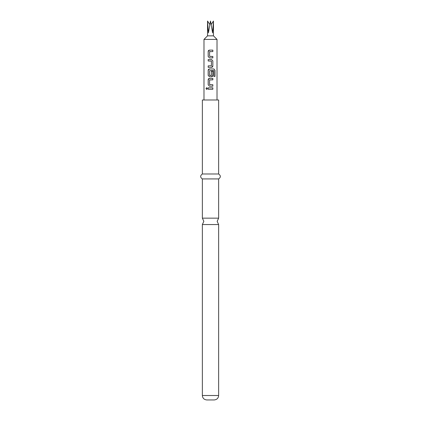 <?xml version="1.0" encoding="UTF-8"?>
<svg xmlns="http://www.w3.org/2000/svg" width="421" height="421" viewBox="0 0 421 421"><rect width="100%" height="100%" fill="white"/><g stroke="black" fill="none" stroke-linecap="round" stroke-linejoin="round"><path stroke-width="0.63" d="M206.001 88.552L206.695 87.652L207.464 88.552L206.695 89.447L206.001 88.552M206.727 89.447L206.069 88.552L206.727 87.652M218.641 218.157L202.359 218.157L203.838 221.357L202.359 224.551L218.641 224.551L217.162 221.357L218.641 218.157L218.641 178.925C220.899 177.309 220.899 175.668 218.641 173.994L218.641 99.987L202.359 99.987L202.359 173.994L218.641 173.994M203.985 99.987L203.985 39.406L207.542 35.853L213.458 35.853L213.458 21.05L211.168 24.534M203.985 39.406L217.015 39.406L217.015 99.987M209.832 24.534L207.542 21.05L208.406 32.901L210.5 21.05L212.594 32.901L213.458 21.05M212.837 57.898L209.49 57.898L208.185 56.546L208.185 51.467C208.258 50.652 208.695 50.199 209.49 50.115L212.847 50.125L212.842 51.572L209.59 51.657L209.584 56.351L212.837 56.451L212.837 57.898M212.837 60.898L212.837 65.971C212.763 66.792 212.321 67.244 211.521 67.328L208.179 67.328L208.185 65.876L211.421 65.781L211.421 61.087L208.185 60.992L208.185 59.54L211.521 59.54L212.837 60.898L212.837 65.971M213.836 76.417L213.752 70.581L209.584 70.675L209.584 75.364L211.421 75.364L211.421 71.244L212.837 71.244L212.837 75.401C212.763 76.217 212.321 76.669 211.521 76.754L209.49 76.754L208.179 75.401L208.179 70.323C208.258 69.507 208.69 69.06 209.49 68.97L213.921 68.97L214.994 70.323L214.994 76.417L213.836 76.417M212.842 86.179L209.49 86.184L208.185 84.831L208.179 79.753C208.253 78.938 208.69 78.485 209.49 78.395L212.837 78.395L212.837 79.848L209.584 79.943L209.584 84.637L212.842 84.726L212.842 86.179L210.5 86.184M212.847 89.268L208.185 89.278L208.185 87.826L212.842 87.821L212.847 89.268L210.5 89.273M218.641 395.508L202.359 395.508C202.596 398.182 204.08 399.661 206.8 399.95L214.2 399.95C216.92 399.661 218.404 398.182 218.641 395.508L218.641 224.551M202.359 218.157L202.359 178.925L218.641 178.925M208.216 89.278L208.185 87.826M212.805 87.821L212.81 89.268M208.216 87.826L212.779 87.821M209.505 86.184L208.185 84.831M212.805 84.726L212.805 86.179M209.695 84.732L210.5 84.732M208.216 84.831L208.216 79.753L209.49 78.395L212.8 78.395L212.837 79.848M212.8 79.848L210.5 79.848M212.837 71.244L212.8 75.401L211.505 76.754L209.49 76.754L208.216 75.401L208.216 70.323L209.505 68.97L213.868 68.97L214.926 70.323L214.926 76.417L213.784 76.417M209.695 75.464L211.316 75.464M213.705 70.581L209.6 70.675M212.8 65.971L211.505 67.328L208.179 67.328M210.5 59.54L211.521 59.54M211.505 59.54L212.8 60.898M210.5 60.992L208.185 60.992M208.216 60.992L208.216 59.54M208.216 67.328L208.216 65.876M210.5 57.898L209.49 57.898L208.185 56.546M210.5 56.446L212.837 56.451M212.805 56.451L212.8 57.898M210.5 51.562L209.684 51.562M210.5 50.115L212.847 50.125M212.81 50.125L212.81 51.572M208.216 56.546L208.185 51.467M208.221 51.467L209.505 50.115M207.542 35.853L207.542 21.05M202.359 178.925C200.101 177.309 200.101 175.668 202.359 173.994M202.359 395.508L202.359 224.551M213.458 35.853L217.015 39.406"/></g></svg>
